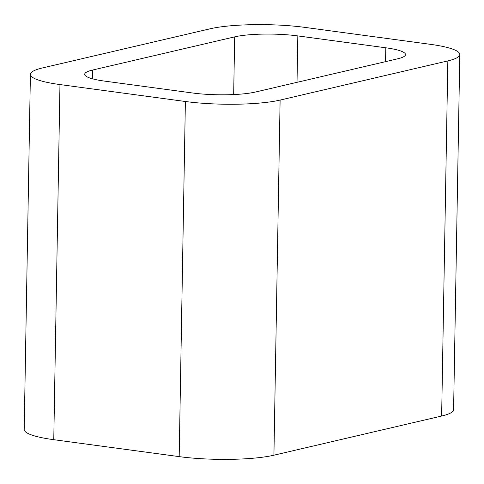 <?xml version="1.0" encoding="UTF-8"?>
<svg xmlns="http://www.w3.org/2000/svg" width="484" height="484" viewBox="0 0 484 484"><rect width="100%" height="100%" fill="white"/><g stroke="black" fill="none" stroke-linecap="round" stroke-linejoin="round"><path stroke-width="0.73" d="M447.839 60.899L280.115 100.073A68.141 11.713 -179 0 1 185.384 101.495L59.968 84.567L53.766 439.69L179.183 456.624A68.141 11.713 -179 0 0 273.92 455.196L441.638 416.028A68.141 11.713 -179 0 0 453.599 409.633L459.8 54.51A68.141 11.713 -179 0 1 447.839 60.899L441.638 416.028M59.968 84.567A68.141 11.713 -179 0 1 30.401 74.367A68.141 11.713 -179 0 1 42.362 67.972L210.08 28.804A68.141 11.713 -179 0 1 304.817 27.376L430.234 44.31A68.141 11.713 -179 0 1 459.8 54.51M53.766 439.69A68.141 11.713 -179 0 1 24.2 429.489L30.401 74.367M92.662 70.029A45.429 7.811 -179 0 0 84.688 74.288A45.429 7.811 -179 0 0 104.399 81.088L192.366 92.964A45.429 7.811 -179 0 0 255.522 92.014L397.533 58.848A45.429 7.811 -179 0 0 405.513 54.583A45.429 7.811 -179 0 0 385.796 47.789L297.829 35.913A45.429 7.811 -179 0 0 234.673 36.863L92.662 70.029L92.511 78.832M185.384 101.495L179.183 456.624M280.115 100.073L273.92 455.196M234.673 36.863L233.669 94.562M385.796 47.789L385.554 61.65M297.829 35.913L297.019 82.322"/></g></svg>
